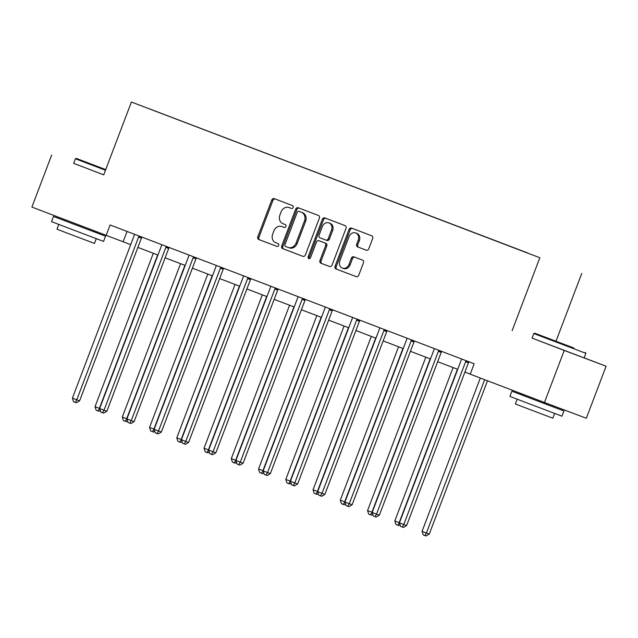<?xml version="1.0" encoding="UTF-8"?>
<svg xmlns="http://www.w3.org/2000/svg" width="638" height="638" viewBox="0 0 638 638"><rect width="100%" height="100%" fill="white"/><g stroke="black" fill="none" stroke-linecap="round" stroke-linejoin="round"><path stroke-width="0.96" d="M293.145 207.47A1.531 1.284 -69.4 0 0 292.483 205.58L274.268 198.633A2.185 1.834 -69.4 0 0 274.26 198.633A2.185 1.834 -69.4 0 0 271.772 200.029L257.808 236.802A2.185 1.834 -69.4 0 0 258.741 239.497L276.964 246.443A1.531 1.284 -69.4 0 0 276.964 246.451A1.531 1.284 -69.4 0 0 278.048 243.588L275.688 242.687A6.994 5.87 -69.4 0 1 272.689 234.058L273.854 230.996A6.994 5.87 -69.4 0 1 281.805 226.538A6.994 5.87 -69.4 0 1 281.821 226.546L284.181 227.447A1.531 1.284 -69.4 0 0 285.266 224.584L282.905 223.683A6.994 5.87 -69.4 0 1 279.907 215.054L281.071 211.991A6.994 5.87 -69.4 0 1 289.022 207.533A6.994 5.87 -69.4 0 1 289.038 207.541L291.399 208.443A1.531 1.284 -69.4 0 0 293.145 207.47M366.276 250.208A2.185 1.834 -69.4 0 0 366.284 250.208A2.185 1.834 -69.4 0 0 368.764 248.82L372.688 238.5A2.185 1.834 -69.4 0 0 371.747 235.805L351.514 228.085A2.185 1.834 -69.4 0 0 351.506 228.085A2.185 1.834 -69.4 0 0 349.026 229.481L335.054 266.253A2.185 1.834 -69.4 0 0 335.995 268.957L356.227 276.669A2.185 1.834 -69.4 0 0 356.235 276.669A2.185 1.834 -69.4 0 0 358.716 275.281L363.453 262.816A2.185 1.834 -69.4 0 0 362.512 260.121L353.851 256.819A2.185 1.834 -69.4 0 0 353.851 256.811A2.185 1.834 -69.4 0 0 351.363 258.207L349.018 264.387A5.846 4.913 -69.4 0 1 342.367 268.112A5.846 4.913 -69.4 0 1 339.839 260.886L349.034 236.674A5.846 4.913 -69.4 0 1 355.685 232.95A5.846 4.913 -69.4 0 1 358.213 240.175L356.682 244.21A2.185 1.834 -69.4 0 0 357.615 246.906L366.276 250.208M532.076 338.1L564.215 350.453L544.453 402.49L586.33 418.257L606.1 366.22L584.121 357.838M512.162 330.604L539.836 257.744L131.404 102.024L539.836 257.744M73.681 163.32L103.723 174.876L131.404 102.024M51.67 155.034L31.9 207.071L130.702 244.657M544.453 402.49L470.206 374.187L474.162 363.772L110.095 224.967L106.147 235.374M319.359 218.164A2.185 1.834 -69.4 0 0 318.418 215.469L298.185 207.757A2.185 1.834 -69.4 0 0 298.177 207.757A2.185 1.834 -69.4 0 0 295.697 209.144L281.725 245.925A2.185 1.834 -69.4 0 0 282.666 248.621L302.898 256.332A2.185 1.834 -69.4 0 0 302.906 256.34A2.185 1.834 -69.4 0 0 305.387 254.945L319.359 218.164M324.854 217.925L345.086 225.637A2.185 1.834 -69.4 0 1 346.019 228.332L332.055 265.113A2.185 1.834 -69.4 0 1 329.567 266.501A2.185 1.834 -69.4 0 0 329.567 266.501L320.898 263.199A2.185 1.834 -69.4 0 1 319.965 260.503L325.627 245.59A2.185 1.834 -69.4 0 0 324.694 242.887L318.944 240.701A2.185 1.834 -69.4 0 0 316.456 242.089L310.554 257.616A1.531 1.284 -69.4 0 1 308.154 256.699L322.357 219.312A2.185 1.834 -69.4 0 1 324.846 217.917A2.185 1.834 -69.4 0 0 324.846 217.917M527.562 252.911L149.507 108.867L527.53 252.999M564.215 350.453L606.1 366.22M556.001 341.21L581.72 273.519M137.888 247.4L157.953 255.048M165.146 257.792L185.203 265.44M192.397 268.183L212.454 275.831M219.647 278.575L239.705 286.223M246.898 288.966L266.963 296.614M274.149 299.35L294.214 306.998M301.407 309.741L321.464 317.389M328.658 320.132L348.715 327.78M355.908 330.524L375.965 338.172M383.159 340.915L403.224 348.563M410.417 351.307L430.475 358.955M437.668 361.698L457.725 369.346M464.919 372.09L470.23 374.115M127.05 231.434L123.126 241.77M291.494 208.474L290.17 207.972A6.994 5.87 -69.4 0 0 290.154 207.964A6.994 5.87 -69.4 0 0 290.13 207.956M282.913 226.961A6.994 5.87 -69.4 0 1 282.937 226.969A6.994 5.87 -69.4 0 0 282.937 226.969L284.277 227.479M275.281 199.024A2.185 1.834 -69.4 0 0 272.904 200.452L258.932 237.232A2.185 1.834 -69.4 0 0 259.873 239.928L277.059 246.475M299.198 208.14A2.185 1.834 -69.4 0 0 296.829 209.575L282.857 246.348A2.185 1.834 -69.4 0 0 283.798 249.043L303.018 256.372M300.115 211.76L298.983 211.338A1.531 1.284 -69.4 0 0 297.244 212.31L284.979 244.593A1.531 1.284 -69.4 0 0 285.633 246.483L288.121 247.424A6.994 5.87 -69.4 0 0 288.145 247.432A6.994 5.87 -69.4 0 0 296.096 242.982L304.478 220.915A6.994 5.87 -69.4 0 0 301.471 212.287L300.115 211.76A1.531 1.284 -69.4 0 0 300.107 211.76L301.471 212.287M288.161 247.44L289.253 247.855A6.994 5.87 -69.4 0 0 289.277 247.863A6.994 5.87 -69.4 0 0 297.228 243.405L296.096 242.982M302.603 212.709A6.994 5.87 -69.4 0 1 305.61 221.338L297.228 243.405M329.679 266.54L320.898 263.199M320.069 241.124L318.944 240.701L320.069 241.124A2.185 1.834 -69.4 0 0 320.069 241.124L325.819 243.317A2.185 1.834 -69.4 0 1 326.76 246.013L321.097 260.926A2.185 1.834 -69.4 0 0 322.031 263.63M325.866 218.308A2.185 1.834 -69.4 0 0 323.49 219.735L309.286 257.13A1.531 1.284 -69.4 0 0 309.446 258.637M331.505 230.111A5.846 4.913 -69.4 0 0 328.985 222.893A5.846 4.913 -69.4 0 0 322.334 226.61L319.096 235.143A2.185 1.834 -69.4 0 0 320.037 237.838L325.779 240.032A2.185 1.834 -69.4 0 0 325.787 240.032A2.185 1.834 -69.4 0 0 328.267 238.644L331.505 230.111L332.637 230.533A5.846 4.913 -69.4 0 0 330.117 223.316L328.985 222.893M326.919 240.462L325.787 240.032L326.911 240.454A2.185 1.834 -69.4 0 0 326.919 240.462A2.185 1.834 -69.4 0 0 329.399 239.067L328.267 238.644M332.637 230.533L329.399 239.067M355.685 232.95L356.817 233.38A5.846 4.913 -69.4 0 1 359.346 240.598L357.814 244.633A2.185 1.834 -69.4 0 0 358.747 247.329L366.395 250.248M342.367 268.112L343.499 268.534A5.846 4.913 -69.4 0 0 350.142 264.81L349.018 264.387M354.864 257.202A2.185 1.834 -69.4 0 0 352.495 258.629L350.142 264.81M352.527 228.476A2.185 1.834 -69.4 0 0 350.158 229.903L336.186 266.684A2.185 1.834 -69.4 0 0 337.127 269.38L356.347 276.709M153.303 253.278L95.03 406.677L99.4 408.336L157.666 254.945M100.294 410.553L99.042 411.295L96.163 410.202L95.03 406.677M97.909 410.864L99.68 408.448M139.212 236.068L139.02 236.307A2.225 1.866 -69.4 0 0 138.598 237.033L76.759 399.819L72.389 398.152L134.227 235.366A2.225 1.866 -69.4 0 0 134.395 234.545L134.411 234.242M142.035 237.145L141.843 237.368A2.225 1.866 -69.4 0 0 141.421 238.102L79.59 400.879L76.759 399.819L75.268 402.339L73.522 401.677L72.389 398.152M79.59 400.879L76.4 402.769L75.268 402.339M105.733 169.604L76.265 158.391L105.717 169.628M105.485 170.258L75.404 158.774L76.265 158.391M93.69 231.658L105.541 236.204L103.563 241.411L63.393 226.195L51.526 221.641L53.504 216.434L65.387 220.9M105.541 236.204L53.504 216.434M96.266 238.676L94.464 243.429L65.539 232.479L56.989 229.194L58.8 224.44M103.747 174.836L73.665 163.352L75.404 158.774M94.033 230.757L93.674 231.698L71.823 223.42L65.371 220.939L65.738 219.974M573.865 348.005L534.66 333.164L573.865 348.005M533.799 333.546L532.06 338.124L584.105 357.894L585.844 353.316L533.799 333.546L534.66 333.164M566.967 345.405L547.364 337.981L566.967 345.405M552.085 406.43L563.936 410.976L561.958 416.183L521.796 400.967L509.921 396.413L511.899 391.206L523.782 395.672M563.936 410.976L511.899 391.206M554.661 413.448L552.859 418.201L523.934 407.251L515.392 403.966L517.195 399.213M552.444 405.497L552.077 406.47L544.677 403.687L523.766 395.712L524.133 394.747M180.554 263.669L122.281 417.061L126.651 418.727L184.924 265.328M127.544 420.944L126.292 421.678L123.413 420.586L122.281 417.061M125.16 421.255L126.93 418.839M207.805 274.061L149.539 427.452L153.902 429.119L212.175 275.72M154.795 431.336L153.543 432.07L150.664 430.977L149.539 427.452M152.41 431.647L154.189 429.222M166.462 246.459L166.271 246.699A2.225 1.866 -69.4 0 0 165.848 247.424L104.01 410.202L99.648 408.543L161.478 245.758A2.225 1.866 -69.4 0 0 161.645 244.936L161.661 244.625M169.285 247.536L169.102 247.759A2.225 1.866 -69.4 0 0 168.679 248.493L106.841 411.271L104.01 410.202L102.527 412.73L100.78 412.068L99.648 408.543M106.841 411.271L103.659 413.161L102.527 412.73M193.713 256.851L193.521 257.09A2.225 1.866 -69.4 0 0 193.099 257.816L131.268 420.594L126.898 418.935L188.728 256.149A2.225 1.866 -69.4 0 0 188.904 255.328L188.912 255.017M196.536 257.927L196.352 258.151A2.225 1.866 -69.4 0 0 195.93 258.884L134.092 421.662L131.268 420.594L129.777 423.122L128.031 422.46L126.898 418.935M134.092 421.662L130.91 423.552L129.777 423.122M235.055 284.444L176.79 437.843L181.152 439.51L239.425 286.111M182.045 441.719L180.801 442.461L177.922 441.368L176.79 437.843M179.669 442.038L181.439 439.614M262.314 294.836L204.04 448.235L208.411 449.902L266.676 296.503M209.296 452.111L208.052 452.852L205.173 451.76L204.04 448.235M206.919 452.43L208.69 450.005M289.564 305.227L231.291 458.626L235.661 460.293L293.927 306.894M236.554 462.502L235.302 463.244L232.423 462.151L231.291 458.626M234.17 462.821L235.94 460.397M220.971 267.242L220.772 267.474A2.225 1.866 -69.4 0 0 220.349 268.207L158.519 430.985L154.149 429.318L215.987 266.54A2.225 1.866 -69.4 0 0 216.154 265.719L216.162 265.408M223.786 268.319L223.603 268.542A2.225 1.866 -69.4 0 0 223.18 269.268L161.35 432.054L158.519 430.985L157.028 433.513L155.281 432.843L154.149 429.318M161.35 432.054L158.16 433.936L157.028 433.513M248.222 277.634L248.023 277.865A2.225 1.866 -69.4 0 0 247.6 278.599L185.77 441.376L181.399 439.71L243.237 276.932A2.225 1.866 -69.4 0 0 243.405 276.102L243.413 275.799M251.045 278.71L250.854 278.934A2.225 1.866 -69.4 0 0 250.431 279.659L188.601 442.445L185.77 441.376L184.278 443.904L182.532 443.235L181.399 439.71M188.601 442.445L185.411 444.327L184.278 443.904M275.472 288.025L275.281 288.256A2.225 1.866 -69.4 0 0 274.858 288.99L213.02 451.768L208.658 450.101L270.488 287.323A2.225 1.866 -69.4 0 0 270.656 286.494L270.671 286.191M278.296 289.094L278.104 289.325A2.225 1.866 -69.4 0 0 277.69 290.051L215.851 452.836L213.02 451.768L211.529 454.296L209.782 453.626L208.658 450.101M215.851 452.836L212.661 454.719L211.529 454.296M302.723 298.409L302.532 298.648A2.225 1.866 -69.4 0 0 302.109 299.374L240.271 462.159L235.908 460.492L297.739 297.715A2.225 1.866 -69.4 0 0 297.906 296.885L297.922 296.582M305.546 299.485L305.363 299.716A2.225 1.866 -69.4 0 0 304.94 300.442L243.102 463.22L240.271 462.159L238.787 464.687L237.041 464.017L235.908 460.492M243.102 463.22L239.92 465.11L238.787 464.687M329.974 308.8L329.782 309.039A2.225 1.866 -69.4 0 0 329.36 309.765L267.529 472.551L263.159 470.884L324.989 308.106A2.225 1.866 -69.4 0 0 325.165 307.277L325.173 306.974M332.797 309.877L332.613 310.108A2.225 1.866 -69.4 0 0 332.191 310.834L270.353 473.611L267.529 472.551L266.038 475.071L264.291 474.409L263.159 470.884M270.353 473.611L267.17 475.501L266.038 475.071M357.232 319.191L357.033 319.431A2.225 1.866 -69.4 0 0 356.61 320.156L294.78 482.942L290.41 481.275L352.248 318.49A2.225 1.866 -69.4 0 0 352.415 317.668L352.423 317.365M360.047 320.268L359.864 320.491A2.225 1.866 -69.4 0 0 359.441 321.225L297.611 484.003L294.78 482.942L293.289 485.462L291.542 484.8L290.41 481.275M297.611 484.003L294.421 485.893L293.289 485.462M384.483 329.583L384.283 329.822A2.225 1.866 -69.4 0 0 383.861 330.548L322.031 493.326L317.66 491.667L379.498 328.881A2.225 1.866 -69.4 0 0 379.666 328.06L379.674 327.749M387.306 330.659L387.114 330.883A2.225 1.866 -69.4 0 0 386.692 331.616L324.862 494.394L322.031 493.326L320.539 495.854L318.793 495.192L317.66 491.667M324.862 494.394L321.672 496.284L320.539 495.854M411.733 339.974L411.542 340.214A2.225 1.866 -69.4 0 0 411.119 340.939L349.281 503.717L344.919 502.058L406.749 339.272A2.225 1.866 -69.4 0 0 406.916 338.451L406.932 338.14M414.556 341.051L414.365 341.274A2.225 1.866 -69.4 0 0 413.95 342.008L352.112 504.786L349.281 503.717L347.79 506.245L346.043 505.583L344.919 502.058M352.112 504.786L348.922 506.676L347.79 506.245M438.984 350.366L438.792 350.597A2.225 1.866 -69.4 0 0 438.37 351.331L376.532 514.108L372.169 512.442L434 349.664A2.225 1.866 -69.4 0 0 434.167 348.842L434.183 348.531M441.807 351.442L441.624 351.666A2.225 1.866 -69.4 0 0 441.201 352.391L379.363 515.177L376.532 514.108L375.048 516.636L373.302 515.967L372.169 512.442M379.363 515.177L376.181 517.059L375.048 516.636M316.815 315.619L258.542 469.018L262.912 470.685L321.185 317.285M263.805 472.894L262.553 473.635L259.674 472.543L258.542 469.018M261.421 473.205L263.191 470.788M344.065 326.01L285.8 479.409L290.162 481.068L348.436 327.677M291.056 483.285L289.804 484.027L286.925 482.934L285.8 479.409M288.671 483.596L290.45 481.18M371.316 336.401L313.051 489.801L317.413 491.459L375.686 338.068M318.306 493.676L317.062 494.418L314.183 493.326L313.051 489.801M315.93 493.987L317.7 491.571M398.575 346.793L340.301 500.184L344.672 501.851L402.937 348.452M345.557 504.068L344.313 504.802L341.434 503.709L340.301 500.184M343.18 504.379L344.951 501.962M425.825 357.184L367.552 510.575L371.922 512.242L430.187 358.843M372.815 514.459L371.563 515.193L368.684 514.1L367.552 510.575M370.431 514.77L372.201 512.346M453.076 367.568L394.802 520.967L399.173 522.634L457.446 369.235M400.066 524.843L398.814 525.584L395.935 524.492L394.802 520.967M397.681 525.162L399.452 522.737M480.302 378.031L422.061 531.358L426.423 533.025L429.254 534.086L487.496 380.774M429.254 534.086L426.064 535.976L424.94 535.553L426.423 533.025L484.665 379.698M424.94 535.553L423.185 534.883L422.061 531.358M466.234 360.757L466.043 360.988A2.225 1.866 -69.4 0 0 465.62 361.722L403.79 524.5L399.42 522.833L461.25 360.055A2.225 1.866 -69.4 0 0 461.426 359.226L461.434 358.923M469.058 361.834L468.874 362.057A2.225 1.866 -69.4 0 0 468.451 362.783L406.613 525.568L403.79 524.5L402.299 527.028L400.552 526.358L399.42 522.833M406.613 525.568L403.431 527.451L402.299 527.028M290.17 207.972L289.038 207.541M259.873 239.928L258.741 239.497M258.932 237.232L257.808 236.802M272.904 200.452L271.772 200.029M283.798 249.043L282.666 248.621M282.857 246.348L281.725 245.925M296.829 209.575L295.697 209.144M305.61 221.338L304.478 220.915M321.097 260.926L319.965 260.503M326.76 246.013L325.627 245.59M325.819 243.317L324.694 242.887M309.286 257.13L308.154 256.699M323.49 219.735L322.357 219.312M358.747 247.329L357.615 246.906M357.814 244.633L356.682 244.21M359.346 240.598L358.213 240.175M352.495 258.629L351.363 258.207M337.127 269.38L335.995 268.957M336.186 266.684L335.054 266.253M350.158 229.903L349.026 229.481M139.02 236.307L141.843 237.368M138.598 237.033L141.421 238.102M166.271 246.699L169.102 247.759M165.848 247.424L168.679 248.493M193.521 257.09L196.352 258.151M193.099 257.816L195.93 258.884M220.772 267.474L223.603 268.542M220.349 268.207L223.18 269.268M248.023 277.865L250.854 278.934M247.6 278.599L250.431 279.659M275.281 288.256L278.104 289.325M274.858 288.99L277.69 290.051M302.532 298.648L305.363 299.716M302.109 299.374L304.94 300.442M329.782 309.039L332.613 310.108M329.36 309.765L332.191 310.834M357.033 319.431L359.864 320.491M356.61 320.156L359.441 321.225M384.283 329.822L387.114 330.883M383.861 330.548L386.692 331.616M411.542 340.214L414.365 341.274M411.119 340.939L413.95 342.008M438.792 350.597L441.624 351.666M438.37 351.331L441.201 352.391M466.043 360.988L468.874 362.057M465.62 361.722L468.451 362.783M290.154 207.964L289.022 207.533M289.277 247.863L288.145 247.432M585.453 352.455L585.844 353.316"/></g></svg>
